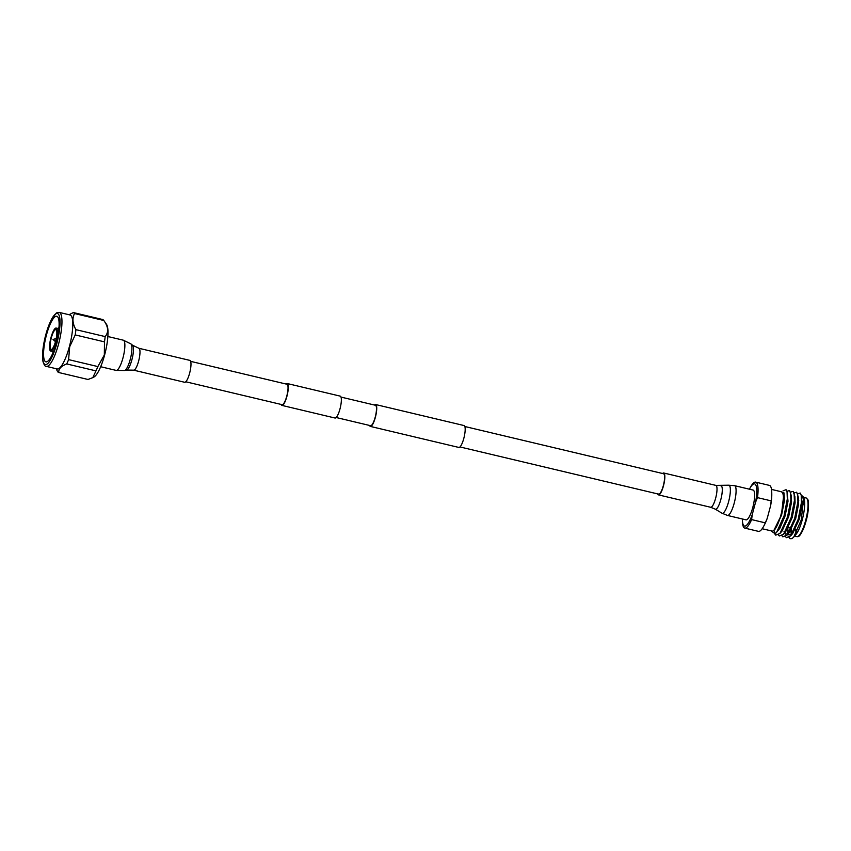 <?xml version="1.0" encoding="UTF-8"?>
<svg xmlns="http://www.w3.org/2000/svg" width="851" height="851" viewBox="0 0 851 851"><rect width="100%" height="100%" fill="white"/><g stroke="black" fill="none" stroke-linecap="round" stroke-linejoin="round"><path stroke-width="1.28" d="M185.784 381.78L282.117 404.672A10.499 2.564 -76.6 0 0 286.744 396.236A10.499 2.564 -76.6 0 0 286.978 384.248L190.635 361.356M281.16 404.448A11.254 2.744 -76.6 0 0 281.947 405.406L335.017 418.022A11.254 2.744 -76.6 0 0 339.975 408.969A11.254 2.744 -76.6 0 0 340.219 396.13L287.149 383.514A11.254 2.744 -76.6 0 0 286.021 384.014M281.947 405.406A11.254 2.744 -76.6 0 0 286.904 396.364A11.254 2.744 -76.6 0 0 287.149 383.514M369.611 425.468A11.254 2.744 -76.6 0 0 370.398 426.425A11.254 2.744 -76.6 0 0 375.355 417.373A11.254 2.744 -76.6 0 0 375.599 404.533A11.254 2.744 -76.6 0 0 374.472 405.033M370.398 426.425L458.849 447.445A11.254 2.744 -76.6 0 0 463.806 438.393A11.254 2.744 -76.6 0 0 464.05 425.553L375.599 404.533M336.156 417.511L370.579 425.691A10.499 2.564 -76.6 0 0 375.195 417.256A10.499 2.564 -76.6 0 0 375.429 405.257L341.006 397.087M803.738 497.324L804.28 499.58A19.881 4.861 103.4 0 1 802.238 519.844A19.881 4.861 103.4 0 1 796.004 534.375L793.76 537.045L801.259 519.961L803.738 497.324L801.185 495.027M792.047 533.981A19.881 4.861 103.4 0 1 791.494 529.099M789.047 537.438L789.962 538.683L791.983 538.63L793.76 537.045M790.728 527.918L790.728 529.056M790.77 530.354L791.132 533.205M771.517 489.41L781.409 491.761A20.211 4.936 103.4 0 1 780.963 514.834A20.211 4.936 103.4 0 1 772.07 531.077L762.166 528.726M780.324 491.506L783.973 492.846L781.409 515.004L773.899 530.375L775.208 533.843L770.963 530.811M749.444 489.197A21.69 5.297 103.4 0 1 749.614 488.878A21.69 5.297 103.4 0 1 755.901 485.208A21.69 5.297 103.4 0 1 755.582 502.133L752.199 514.77A21.69 5.297 103.4 0 1 742.37 519.344A21.69 5.297 103.4 0 1 742.37 518.982M752.199 514.77L751.614 519.599A23.626 5.776 103.4 0 1 744.763 528.109A23.626 5.776 103.4 0 1 742.402 520.791L742.37 519.344M749.614 488.878L750.284 487.602A23.626 5.776 103.4 0 1 755.688 482.123A23.626 5.776 103.4 0 1 757.496 497.622L755.582 502.133M755.688 482.123L769.389 485.389A23.626 5.776 103.4 0 1 771.761 492.708A23.626 5.776 103.4 0 1 771.197 500.877L757.496 497.622M751.614 519.599L765.315 522.854A23.626 5.776 103.4 0 1 763.879 525.886A23.626 5.776 103.4 0 1 758.464 531.364L744.763 528.109M771.761 492.708L771.783 494.154A21.69 5.297 103.4 0 1 770.612 505.707L771.197 500.877M765.315 522.854L767.23 518.333A21.69 5.297 103.4 0 1 764.549 524.61L763.879 525.886M767.23 518.333L770.612 505.707M790.696 530.471L790.6 527.875M801.493 497.027L802.174 504.569L799.291 519.184L792.738 533.428L788.983 534.96L788.09 533.779M788.058 533.726L787.164 529.63M794.004 492.974L796.674 492.208L798.419 497.431L798.632 503.728L795.749 518.344L789.207 532.588L787.09 535.098L782.835 536.821L781.973 535.758M788.196 533.609L785.441 534.12L784.59 533.024M784.526 532.886L784.005 531.343M790.473 492.123L793.132 491.367L794.887 496.59L795.089 502.888L792.217 517.504L785.664 531.747L783.558 534.258L779.303 535.981L778.431 534.917M786.93 491.282L789.6 490.527L791.345 495.75L791.558 502.047L788.675 516.663L782.133 530.907L780.016 533.417L775.761 535.141L774.889 534.066M783.037 490.846L786.058 489.687L787.047 491.718L788.015 501.207L785.143 515.823L779.782 528.439L775.208 533.843M783.973 492.846L784.484 500.367L781.601 514.983L775.027 529.269M787.983 533.556L787.824 527.109M797.547 493.814L800.206 493.048L801.195 495.08L801.472 502.335L798.206 519.312L790.632 535.939L786.377 537.662L785.516 536.598M797.664 494.24L797.93 501.494L794.664 518.472L787.09 535.098M794.121 493.399L794.398 500.654L791.122 517.631L783.558 534.258M790.59 492.559L790.856 499.814L787.59 516.791L780.016 533.417M787.047 491.718L787.324 498.973L784.048 515.951L776.484 532.577M797.876 502.25A19.881 4.861 103.4 0 1 798.749 500.643M801.525 497.378A19.881 4.861 103.4 0 1 802.674 497.154M55.592 341.262A10.159 2.479 103.4 0 1 51.113 349.431A10.159 2.479 103.4 0 1 51.337 337.826A10.159 2.479 103.4 0 1 55.804 329.656A10.159 2.479 103.4 0 1 55.592 341.262M50.986 337.549A11.818 2.883 103.4 0 1 56.187 328.05A11.818 2.883 103.4 0 1 55.932 341.538A11.818 2.883 103.4 0 1 50.73 351.037A11.818 2.883 103.4 0 1 50.986 337.549M52.996 351.58A23.434 5.723 -76.6 0 0 52.879 353.005M58.996 327.263A23.434 5.723 -76.6 0 0 58.453 328.592M57.166 368.951A27.753 6.776 -76.6 0 0 69.388 346.634A27.753 6.776 -76.6 0 0 69.995 314.955L59.166 312.381A27.753 6.776 103.4 0 1 58.559 344.059A27.753 6.776 103.4 0 1 46.337 366.377L57.166 368.951M66.718 363.93A30.859 7.542 -76.6 0 0 68.601 359.622L97.865 366.579A30.859 7.542 103.4 0 1 95.972 370.876L66.718 363.93C61.144 366.079 58.485 368.951 58.74 372.515A30.859 7.542 -76.6 0 1 57.538 371.547L56.145 368.706M75.218 334.922A30.859 7.542 -76.6 0 0 75.899 329.645L105.162 336.592A30.859 7.542 103.4 0 1 104.482 341.868L75.218 334.922L69.686 346.74L68.601 359.622M105.162 336.592C108.843 332.209 108.396 326.837 103.801 320.476L74.548 313.53A30.859 7.542 -76.6 0 0 73.346 312.551L102.599 319.508A30.859 7.542 103.4 0 1 103.801 320.476L106.46 324.263A27.753 6.776 103.4 0 1 104.609 355.005A27.753 6.776 103.4 0 1 93.918 377.046L92.833 377.621L95.972 370.876M97.865 366.579L104.333 354.973L104.482 341.868M58.74 372.515L88.004 379.472L92.833 377.621M46.433 335.081A23.434 5.723 -76.6 0 0 45.922 361.845A23.434 5.723 -76.6 0 0 56.24 342.996A23.434 5.723 -76.6 0 0 56.751 316.242A23.434 5.723 -76.6 0 0 46.433 335.081M74.548 313.53C72.069 318.178 72.526 323.55 75.899 329.645M69.048 314.721L73.346 312.551M727.467 515.44A15.307 3.744 103.4 0 0 734.434 502.281A15.307 3.744 103.4 0 0 734.945 485.857A15.307 3.744 103.4 0 0 734.541 485.666L753.103 490.07A15.307 3.744 103.4 0 1 753.497 490.272A15.307 3.744 103.4 0 1 752.986 506.685A15.307 3.744 103.4 0 1 746.029 519.855L727.467 515.44L721.978 513.196A14.435 3.532 103.4 0 1 721.861 513.121M662.578 473.496A11.254 2.744 103.4 0 1 663.716 472.996A11.254 2.744 103.4 0 1 664.003 473.145A11.254 2.744 103.4 0 1 663.631 485.208A11.254 2.744 103.4 0 1 658.514 494.888A11.254 2.744 103.4 0 1 658.217 494.739A11.254 2.744 103.4 0 1 657.727 493.931M464.837 426.511L663.535 473.73A10.499 2.564 103.4 0 1 663.812 473.858A10.499 2.564 103.4 0 1 663.461 485.123A10.499 2.564 103.4 0 1 658.685 494.154A10.499 2.564 103.4 0 1 658.408 494.016M138.851 348.272A11.254 2.744 -76.6 0 1 139.128 348.41A11.254 2.744 -76.6 0 1 138.787 360.441A11.254 2.744 -76.6 0 1 133.65 370.164L184.646 382.28A11.254 2.744 -76.6 0 0 189.784 372.557A11.254 2.744 -76.6 0 0 190.124 360.526A11.254 2.744 -76.6 0 0 189.858 360.388L138.851 348.272L132.511 345.187A12.871 3.149 -76.6 0 0 132.501 345.176L130.894 343.889A13.765 3.361 -76.6 0 0 130.873 343.868M807.322 499.346A19.126 4.67 103.4 0 1 806.163 520.684A19.126 4.67 103.4 0 1 798.621 535.96M796.132 533.428A19.126 4.67 103.4 0 1 795.823 529.322M806.046 497.952L807.663 499.452C808.758 499.899 809.248 509.728 806.174 520.716C800.291 539.034 797.972 536.438 796.855 536.63A19.881 4.861 -76.6 0 0 805.61 520.642A19.881 4.861 -76.6 0 0 806.046 497.952L803.759 497.41M801.833 504.015A19.126 4.67 103.4 0 1 804.11 500.292M802.28 501.175A19.881 4.861 -76.6 0 0 801.451 502.654M56.826 343.474A26.253 6.414 -76.6 0 0 58.091 313.849A26.253 6.414 -76.6 0 0 45.837 334.613A26.253 6.414 -76.6 0 0 44.582 364.239A26.253 6.414 -76.6 0 0 56.826 343.474M663.716 472.996L715.882 485.389L728.637 485.198A14.435 3.532 103.4 0 1 729.286 485.4A14.435 3.532 103.4 0 1 728.669 501.43A14.435 3.532 103.4 0 1 721.978 513.196L715.297 509.164A12.052 2.947 103.4 0 1 715.191 509.1M720.85 485.783A12.052 2.947 103.4 0 1 721.393 485.964A12.052 2.947 103.4 0 1 720.871 499.346A12.052 2.947 103.4 0 1 715.297 509.164L710.681 507.281A11.254 2.744 103.4 0 0 715.797 497.612A11.254 2.744 103.4 0 0 716.18 485.538A11.254 2.744 103.4 0 0 715.882 485.389M116.13 370.398A15.531 3.798 -76.6 0 0 123.214 356.984A15.531 3.798 -76.6 0 0 123.693 340.368A15.531 3.798 -76.6 0 0 123.31 340.187L130.894 343.889A13.765 3.361 -76.6 0 1 130.629 357.888A13.765 3.361 -76.6 0 1 124.576 370.504L116.13 370.398L100.673 366.728M133.65 370.164L126.608 370.068A12.871 3.149 -76.6 0 0 132.267 358.271A12.871 3.149 -76.6 0 0 132.511 345.187M459.987 446.945L658.685 494.154M794.568 536.087L796.855 536.63M801.334 503.92L803.791 504.409M801.961 498.271L801.195 495.08M792.738 533.428L790.632 535.939M787.707 527.077L791.196 528.045M56.187 328.05L58.879 328.688M59.166 312.381L56.432 312.913L51.411 319.37L45.805 334.56C42.89 345.878 41.954 354.856 42.986 361.505C44.103 365.058 45.22 366.685 46.337 366.377M50.73 351.037L53.422 351.676M56.219 338.538L53.039 339.443L55.475 341.687M658.514 494.888L710.681 507.281M734.541 485.666L728.637 485.198M126.608 370.068L124.576 370.504M123.31 340.187L107.854 336.517"/></g></svg>
